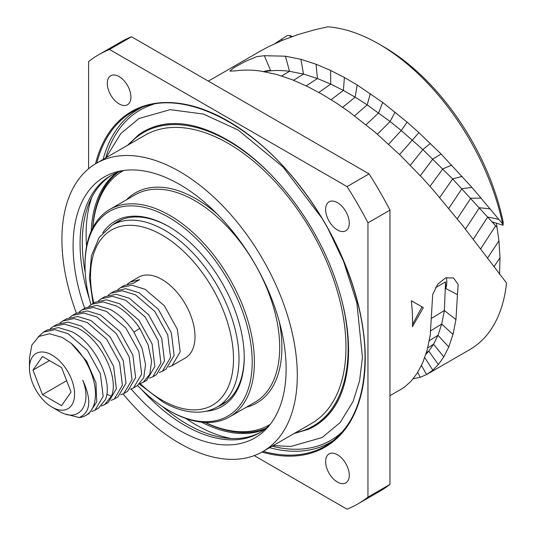 <?xml version="1.0" encoding="UTF-8"?>
<svg xmlns="http://www.w3.org/2000/svg" width="536" height="536" viewBox="0 0 536 536"><rect width="100%" height="100%" fill="white"/><g stroke="black" fill="none" stroke-linecap="round" stroke-linejoin="round"><path stroke-width="0.8" d="M496.41 223.197L498.949 240.805L500.001 257.783L499.572 274.285M378.965 44.053L383.093 46.431A175.775 101.485 60 0 1 503.177 222.266L503.103 225.234L502.668 223.948A181.604 104.848 -120 0 0 378.965 44.053A181.604 104.848 -120 0 0 327.932 26.8L314.826 29.761L298.103 34.559L282.512 40.28L268.067 46.927L260.188 51.208L208.357 81.13M401.169 389.21L405.055 386.644L411.179 381.083L417.108 373.351L422.529 363.2L427.045 350.484L430.24 335.221L432.706 294.445L437.838 284.1L445.684 277.836L453.516 277.983L458.173 284.442L457.456 294.639L445.831 288.562A19.055 11.524 117.5 0 0 446.267 277.628M445.831 288.562L445.537 281.896L444.357 310.525L455.948 319.57L457.456 294.639M455.948 319.57L452.974 334.491L448.773 346.96L443.808 356.882L438.394 364.534L432.84 370.168L426.596 374.53L420.278 377.29L413.202 378.751M264.349 55.711L270.653 70.658L265.876 71.456C273.172 70.249 281.045 70.196 289.487 71.295L285.454 56.2L264.349 55.711L256.818 56.622L244.617 61.774L233.81 67.71L229.87 71.121L235.391 70.893C243.264 69.754 251.706 69.814 260.717 71.087L276.616 74.45L292.395 79.784L307.671 86.577L322.163 94.323L335.643 102.564L349.231 111.89L375.113 132.238L399.856 154.824L422.737 178.307L433.262 190.039L462.736 225.676L506.533 282.981A181.604 104.848 -120 0 1 469.764 349.606L426.596 374.53L421.45 365.545M285.454 56.2L300.857 59.302L316.079 64.24L330.625 70.444L344.407 77.499L357.197 84.976L382.717 102.463L407.132 122.161L418.911 132.647L441.101 154.026L471.941 187.392L502.668 223.948M423.36 307.61L412.425 326.712A181.604 104.848 -120 0 0 412.512 321.245A181.604 104.848 -120 0 0 411.353 300.723L423.36 307.61L411.36 300.776M412.479 324.468L421.986 306.9M274.901 43.604L287.263 35.584L289.768 35.477L292.361 36.508M431.761 318.196L444.357 310.525L441.711 324.052L437.972 335.335L433.557 344.286L428.753 351.174L425.892 354.316M290.619 37.138L289.768 35.477M281.715 75.971L289.487 71.295L303.53 74.075L317.439 78.517L330.745 84.105L343.382 90.443L355.133 97.157L367.214 104.875L390.087 121.498L401.23 130.509L422.87 149.571L452.632 178.944L495.626 225.783L492.242 221.938L503.103 225.234M270.653 70.658A19.055 3.29 -22.9 0 0 263.578 71.529M389.96 484.423L367.964 497.12L367.964 222.835A259.303 149.712 -120 0 0 347.047 186.602L109.505 49.459A259.303 149.712 -120 0 0 98.624 54.766L120.627 42.069A259.303 149.712 -120 0 1 131.508 36.763L369.043 173.899A259.303 149.712 -120 0 1 389.96 210.132L389.96 484.423A259.303 149.712 60 0 1 379.923 491.19L357.927 503.894A259.303 149.712 60 0 1 347.047 509.2L254.218 455.607M98.624 54.766A259.303 149.712 -120 0 0 88.587 61.539L88.587 168.726M367.964 497.12A259.303 149.712 60 0 1 357.927 503.894M337.445 454.756A16.723 9.655 60 0 1 348.367 469.496A16.723 9.655 60 0 1 345.8 482.896A16.723 9.655 60 0 1 337.445 482.065A16.723 9.655 60 0 1 326.518 467.332A16.723 9.655 60 0 1 329.084 453.932A16.723 9.655 60 0 1 337.445 454.756M337.445 202.648A16.723 9.655 60 0 1 348.367 217.382A16.723 9.655 60 0 1 345.8 230.781A16.723 9.655 60 0 1 337.445 229.957A16.723 9.655 60 0 1 326.518 215.217A16.723 9.655 60 0 1 329.084 201.824A16.723 9.655 60 0 1 337.445 202.648M119.113 76.594A16.723 9.655 60 0 1 130.034 91.334A16.723 9.655 60 0 1 127.474 104.734A16.723 9.655 60 0 1 119.113 103.904A16.723 9.655 60 0 1 108.185 89.17A16.723 9.655 60 0 1 110.751 75.77A16.723 9.655 60 0 1 119.113 76.594M131.508 36.763L109.505 49.459M369.043 173.899L347.047 186.602M389.96 210.132L367.964 222.835M308.555 429.236A170.301 98.323 -120 0 0 308.629 429.209A170.301 98.323 -120 0 0 331.757 410.677C340.896 398.63 346.35 382.51 348.119 362.296C350.216 334.417 344.923 303.905 332.24 270.754C311.831 217.355 271.719 166.602 230.768 141.913C206.996 127.628 185.496 121.672 166.267 124.044A170.301 98.323 -120 0 0 138.656 134.804A170.301 98.323 -120 0 0 138.596 134.851M96.386 163.292A166.441 96.091 -120 0 1 224.644 207.881A166.441 96.091 -120 0 1 297.299 375.381A166.441 96.091 60 0 1 262.828 451.573L311.496 423.474A166.441 96.091 60 0 0 345.968 347.281A166.441 96.091 -120 0 0 273.313 179.781A166.441 96.091 -120 0 0 145.055 135.193L96.386 163.292A166.441 96.091 -120 0 0 61.915 239.485A166.441 96.091 60 0 0 76.393 313.145M262.828 451.573A166.441 96.091 60 0 1 123.032 393.933M131.159 388.995A150.636 86.966 -120 0 0 179.607 430.421A150.636 86.966 -120 0 0 267.826 427.279A150.636 86.966 -120 0 0 273.688 304.08A150.636 86.966 -120 0 0 179.607 184.438A150.636 86.966 -120 0 0 119.923 171.098A150.636 86.966 -120 0 0 84.661 308.361M269.916 424.78A148.552 85.767 60 0 1 259.377 432.907A148.552 85.767 60 0 1 185.108 425.544A148.552 85.767 60 0 1 141.605 389.538M89.499 299.289A148.552 85.767 60 0 1 80.065 243.612A148.552 85.767 60 0 1 110.831 175.607A148.552 85.767 60 0 1 123.139 170.542M111.937 174.984A148.552 85.767 -120 0 0 82.263 242.339A148.552 85.767 -120 0 0 85.237 272.717M162.488 406.509A148.552 85.767 -120 0 0 260.469 432.257M185.938 418.502A155.547 89.807 60 0 0 196.102 424.914A155.547 89.807 -120 0 0 231.103 438.515M86.584 246.413A155.547 89.807 60 0 1 91.83 197.288M264.677 429.376A148.552 85.767 60 0 1 201.482 422.14M91.2 231.13A148.552 85.767 60 0 1 116.533 172.786M172.029 365.686L185.342 358.001A46.666 26.941 -120 0 0 192.491 320.608A46.666 26.941 -120 0 0 162.006 279.49A46.666 26.941 60 0 0 138.677 277.179L130.174 282.083L139.708 279.604L133.672 283.088L124.144 285.567L120.553 287.638L131.856 285.212L145.089 289.259L164.324 305.741L177.376 329.339L180.156 351.911L172.029 365.686L168.786 367.039M108.084 295.236L110.925 293.199L122.235 290.773L135.461 294.813L154.696 311.302L167.755 334.893L170.535 357.472L162.408 371.247L159.165 372.6M117.706 289.681L120.553 287.644M127.334 284.127L130.174 282.083M88.835 306.351L91.683 304.307L102.986 301.882L116.218 305.929C125.19 310.793 133.049 318.284 139.802 328.394L148.097 344.842L151.588 360.996L149.812 374.222L143.159 382.356L139.916 383.709M98.463 300.797L101.304 298.753L112.607 296.328L125.839 300.368L145.075 316.856L158.133 340.454L160.907 363.026L152.78 376.801L149.537 378.155M162.408 371.247L165.999 369.17L174.126 355.395L171.346 332.823L158.288 309.225L139.059 292.743L125.826 288.696L114.516 291.122M152.78 376.801L156.371 374.731L164.498 360.949L161.718 338.377L148.666 314.779L129.431 298.297L116.198 294.251L104.895 296.683L101.304 298.753M143.159 382.356L146.75 380.285L154.877 366.51L152.097 343.931L139.045 320.34L119.809 303.852L106.577 299.812L95.267 302.237L91.683 304.307M69.586 317.459L72.427 315.423L83.737 312.997L96.969 317.037L116.205 333.526L129.256 357.117L132.037 379.696L123.91 393.471L120.667 394.824M79.214 311.905L82.055 309.868L93.358 307.443L106.59 311.483L125.826 327.972L138.884 351.562L141.658 374.141L133.531 387.917L130.288 389.27M50.337 328.575L53.185 326.538L64.487 324.113L77.72 328.153C101.076 339.449 119.434 378.309 111.414 396.191L104.661 404.586L101.418 405.94M59.965 323.02L62.806 320.984L74.115 318.552L87.341 322.598L106.577 339.08L119.635 362.678L122.416 385.25L114.289 399.025L111.046 400.379M123.91 393.471L127.501 391.401L135.628 377.625L132.848 355.046L119.796 331.449L100.56 314.967L87.328 310.92L76.025 313.352L72.434 315.423M114.282 399.025L117.873 396.955L126.007 383.18L123.226 360.601L110.168 337.01L90.932 320.521L77.707 316.481L66.397 318.907L62.806 320.977M104.661 404.586L108.252 402.509L116.379 388.734L113.599 366.162L100.547 342.564L81.311 326.076L68.079 322.036L56.776 324.461L53.185 326.538M91.797 411.494L95.04 410.141L103.167 396.365L100.386 373.793L87.328 350.196L68.092 333.707L54.866 329.667L43.557 332.092L38.023 337.044M65.74 414.134L79.234 417.557A46.666 26.941 -120 0 0 85.8 415.474A46.666 26.941 -120 0 0 71.074 343.248L86.638 361.19L95.951 382.717L96.741 401.953L89.003 413.625L85.8 415.474M52.019 407.132A31.885 18.412 60 0 1 29.467 368.078A31.885 18.412 60 0 1 52.019 355.06A31.885 18.412 -120 0 1 74.564 394.114A31.885 18.412 -120 0 1 52.019 407.132L59.161 411.253C78.886 423.514 92.427 404.807 82.779 380.218C91.797 399.943 90.618 412.392 79.234 417.557M43.557 332.092L47.148 330.022L58.458 327.59L71.683 331.637C95.046 342.933 113.398 381.793 105.384 399.668L98.631 408.07L95.033 410.141M71.074 343.248L62.209 337.405L49.5 333.76L38.887 336.447L31.892 345.003L29.467 358.068L29.467 368.078M61.539 405.645L71.067 392.091L61.539 367.542L42.491 356.541L32.964 370.095L42.491 394.643L61.539 405.645M42.491 394.643L66.645 380.701M32.964 370.095L49.466 360.567M133.531 387.917L137.122 385.84L143.775 377.706L145.551 364.473L142.067 348.326L133.772 331.878C127.019 321.768 119.153 314.277 110.181 309.413L96.956 305.366L85.646 307.791L82.055 309.868M205.027 422.422A148.164 85.539 -120 0 0 266.265 428.11M118.429 172.036A148.164 85.539 -120 0 0 92.728 227.921M123.628 170.475A146.609 84.641 -120 0 0 92.842 227.7M205.275 422.435A146.609 84.641 -120 0 0 270.224 424.385M137.618 385.538A118.222 68.253 -120 0 0 168.606 410.308L169.704 410.938A119.776 69.151 -120 0 0 229.596 416.874A119.776 69.151 -120 0 0 247.954 320.897A119.776 69.151 -120 0 0 169.704 215.351A119.776 69.151 -120 0 0 109.82 209.415A119.776 69.151 -120 0 0 85.016 264.248A119.776 69.151 -120 0 0 85.016 264.885M169.704 410.938L168.606 410.308A118.222 68.253 -120 0 0 252.201 362.041A118.222 68.253 -120 0 0 168.606 217.254A118.222 68.253 -120 0 0 85.016 265.521A118.222 68.253 -120 0 0 90.973 304.743M205.784 411.28A106.939 61.741 -120 0 0 244.228 357.438A106.939 61.741 -120 0 0 168.606 226.467L168.606 226.467A106.939 61.741 -120 0 0 102.758 232.832M217.683 406.683A105.384 60.843 -120 0 0 222.4 404.412A105.384 60.843 -120 0 0 244.222 356.802M169.162 226.788A105.384 60.843 -120 0 0 117.016 221.877A105.384 60.843 -120 0 0 112.687 224.825M445.537 281.896L435.487 287.698M430.817 330.772L441.711 324.052L452.974 334.491M429.323 340.695L437.972 335.335L448.773 346.96M427.735 347.884L433.557 344.286L443.808 356.882M426.428 352.594L428.753 351.174L438.394 364.534M424.76 357.639L432.84 370.168M417.758 372.326L420.278 377.29M282.385 40.334L281.608 39.068M497.12 227.425L495.626 225.783L480.537 249.046M487.425 258.245L498.949 240.805M493.891 266.861L500.001 257.783M265.246 71.817L265.876 71.456M293.614 80.273L303.53 74.075L300.857 59.302M306.224 85.874L317.439 78.517L316.079 64.24M318.853 92.447L330.745 84.105L330.625 70.444M331.121 99.696L343.382 90.443L344.407 77.499M342.698 107.274L355.133 97.157L357.197 84.976M354.571 115.823L367.214 104.875L370.329 93.572M366.095 124.754L378.637 112.855L382.717 102.463M377.418 134.228L390.087 121.498L395.106 112.104M388.667 144.244L401.23 130.509L407.132 122.161M399.581 154.556L418.911 132.647M410.315 165.262L422.87 149.571L430.401 143.467M420.311 175.708L432.88 158.998L441.101 154.026M430.013 186.34L442.85 168.86L451.741 165.081M439.708 197.523L452.632 178.944L462.133 176.398M448.793 208.363L461.911 188.719L471.941 187.392M457.275 218.775L470.755 198.24L481.241 198.126M465.422 229.12L479.378 207.76L490.266 208.879M473.241 239.358L487.686 217.013L498.902 219.365M95.509 163.808A193.704 111.836 60 0 1 245.24 132.184A193.704 111.836 60 0 1 365.244 358.41A193.704 111.836 60 0 1 261.937 452.069M96.775 163.065A192.927 111.388 60 0 1 138.469 108.835C181.536 88.273 251.297 121.692 300.79 187.258C340.239 237.971 365.405 304.95 365.016 358.088C364.587 397.404 353.251 425.497 331.027 442.354A192.927 111.388 60 0 1 263.216 451.346M333.613 440.364A192.23 110.986 60 0 1 269.554 447.687M342.692 431.467A190.682 110.088 60 0 1 272.127 446.2M105.686 157.919A190.682 110.088 60 0 1 153.732 104.178M103.113 159.406A192.23 110.986 60 0 1 141.491 107.589M181.939 123.91A170.281 98.316 -120 0 0 138.536 134.898L138.656 134.804M293.969 433.591L308.488 429.269A170.281 98.316 -120 0 0 339.703 397.163M295.443 432.74A169.51 97.867 -120 0 0 348.139 348.534A169.51 97.867 -120 0 0 339.918 293.413M271.893 175.6A169.51 97.867 -120 0 0 129.002 144.459M93.063 303.51L89.432 278.164L91.482 255.585L99.22 237.381L112.259 225.073A104.996 60.622 60 0 1 164.76 230.272A104.996 60.622 60 0 1 233.348 322.799A104.996 60.622 60 0 1 217.254 406.931L226.728 401.464M93.827 303.068A101.11 58.377 60 0 1 162.006 235.036A101.11 58.377 60 0 1 233.502 358.865A101.11 58.377 60 0 1 162.006 400.144A101.11 58.377 60 0 1 140.204 383.629M133.906 332.086L139.802 328.394M106.758 394.255L111.414 396.191M246.305 407.226A121.33 70.049 -120 0 0 279.256 321.533M217.221 214.078A121.33 70.049 -120 0 0 196.102 198.843A121.33 70.049 -120 0 0 126.536 199.767M229.596 416.874L254.888 402.268A119.776 69.151 -120 0 0 273.253 306.291A119.776 69.151 -120 0 0 195.004 200.745A119.776 69.151 -120 0 0 135.119 194.816L109.82 209.415M401.196 389.196L389.96 395.682M273.186 445.59L290.814 446.468L322.076 437.57L340.139 422.569L353.137 401.404L359.596 380.728L362.443 357.385L356.869 303.001L343.61 261.454L328.173 229.093M321.734 217.938L283.149 167.111L238.091 129.98L203.379 114.047L170.14 109.652L138.878 118.55L120.814 133.551L107.816 154.716L106.744 157.309M138.536 134.898L127.535 145.31M112.259 225.073L121.732 219.606M139.494 384.111L162.81 401.926C175.064 408.981 186.823 412.398 198.079 412.171C205.127 411.97 211.519 410.221 217.254 406.931M110.925 293.199L114.523 291.122M85.016 265.521L85.016 264.248"/></g></svg>
